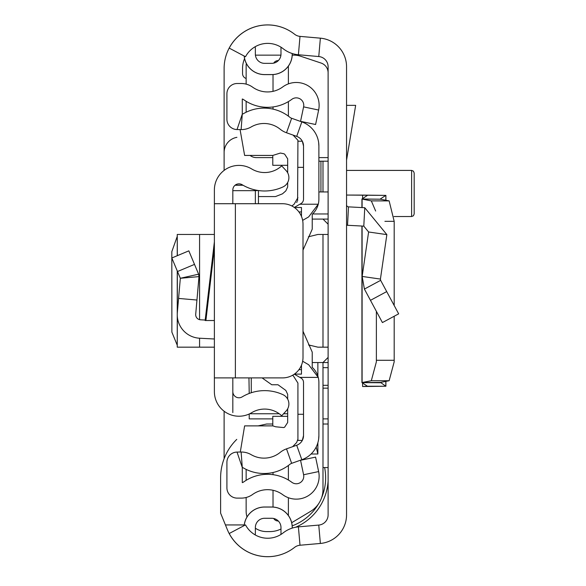 <?xml version="1.0" encoding="UTF-8"?>
<svg xmlns="http://www.w3.org/2000/svg" width="586" height="586" viewBox="0 0 586 586"><rect width="100%" height="100%" fill="white"/><g stroke="black" fill="none" stroke-linecap="round" stroke-linejoin="round"><path stroke-width="0.88" d="M363.569 386.518L385.822 386.225L380.504 382.416L389.133 380.732L394.173 361.877L394.188 360.28L376.373 360.28L376.358 361.877L371.319 380.732L362.097 382.533L362.097 281.727M376.373 360.28L376.373 311.327M394.188 360.28L394.188 316.242M394.188 305.518L394.188 221.34L384.907 221.34M389.133 200.888L371.319 200.888L362.097 199.086L380.504 199.203L389.133 200.888L394.188 221.34M371.319 200.888L375.648 211.041M380.504 199.203L361.943 198.998L367.459 195.372M362.097 199.086L362.097 207.583M380.504 198.874L385.822 195.394L346.553 195.057L363.569 195.101L362.602 195.101L362.602 198.559M385.822 200.244L385.903 195.372L385.903 200.258M385.822 195.394L363.569 195.101M346.553 66.753L346.553 514.867A28.692 28.692 0 0 1 320.374 543.449L300.01 545.236A10.248 10.248 0 0 0 294.582 547.383A43.547 43.547 0 0 1 229.207 533.516L245.505 524.888A25.103 25.103 0 0 0 283.192 532.879A28.692 28.692 0 0 1 298.399 526.865L318.762 525.078A10.248 10.248 0 0 0 328.109 514.867L328.109 66.753A10.248 10.248 0 0 0 318.762 56.542L298.399 54.754A28.692 28.692 0 0 1 283.192 48.741A25.103 25.103 0 0 0 245.505 56.739L229.207 48.103A43.547 43.547 0 0 1 294.582 34.237A10.248 10.248 0 0 0 300.01 36.383L320.374 38.171A28.692 28.692 0 0 1 346.553 66.753L346.553 66.745A28.692 28.692 0 0 0 320.366 38.163L301.856 36.544M244.23 525.561A20.444 20.444 0 0 1 264.586 507.051L271.757 507.007L264.586 507.007A20.495 20.495 0 0 0 244.179 525.583M292.253 528.096L292.253 527.495A20.495 20.495 0 0 0 271.757 507.007L271.757 507.051A20.444 20.444 0 0 1 292.202 527.495L292.253 527.495M264.586 507.051L271.757 507.051M292.202 53.516L292.202 54.124A20.444 20.444 0 0 1 271.757 74.569L264.586 74.569A20.444 20.444 0 0 1 244.23 56.058M292.253 53.531L292.253 54.124A20.495 20.495 0 0 1 271.757 74.612L264.586 74.612A20.495 20.495 0 0 1 244.179 56.036M271.757 518.28A9.222 9.222 0 0 1 280.98 527.495A9.222 9.222 0 0 0 271.757 518.28L264.586 518.28A9.222 9.222 0 0 0 255.364 527.495L255.364 532.623A16.393 16.393 0 0 1 255.203 534.908M280.98 527.495L280.98 534.432M255.364 527.495A9.222 9.222 0 0 1 264.586 518.28M255.203 46.712A16.393 16.393 0 0 1 255.364 48.997L255.364 54.124L255.364 48.997M264.586 63.347A9.222 9.222 0 0 1 255.364 54.124A9.222 9.222 0 0 0 264.586 63.347L271.757 63.347A9.222 9.222 0 0 0 280.98 54.124L280.98 47.188M328.109 418.887L322.989 418.887M322.989 388.152L328.109 388.152M328.109 191.937L318.887 191.937M318.887 161.194L320.938 161.194L320.938 191.937M322.989 191.937L322.989 161.194L320.938 161.194M322.989 161.194L328.109 161.194M346.553 204.822A2.051 2.051 0 0 0 348.494 206.865L347.535 225.288A20.495 20.495 0 0 1 346.553 225.214M380.651 280.342L398.663 313.84L382.416 322.571L364.404 289.074L362.17 276.438L380.424 279.075L380.651 280.342L364.404 289.074M348.494 206.865L364.763 207.722L386.855 234.627L368.601 231.99L362.17 276.438M386.855 234.627L380.424 279.075M347.535 225.288L363.796 226.137L368.601 231.99M346.553 105.355L355.658 105.355L346.553 160.154M380.504 382.416L362.097 382.533M380.504 382.746L361.943 382.629L361.921 226.042L361.943 382.585M385.903 381.361L385.903 386.247L367.444 386.225L361.943 382.629M362.602 383.061L362.602 386.518L367.459 386.247M236.759 439.383A53.795 53.795 0 0 0 220.614 477.802L220.614 513.16L227.353 529.634A43.547 43.547 0 0 0 290.934 549.961M312.572 213.963L328.109 213.963M322.989 385.31L328.109 385.31M322.989 367.656L328.109 367.656M328.109 424.015L322.989 424.015M225.434 524.939L244.252 524.939M322.989 467.555L328.109 467.555M301.856 545.075L320.366 543.456A28.692 28.692 0 0 0 346.553 514.874L346.553 514.867M290.934 31.659A43.547 43.547 0 0 0 224.116 68.467L224.116 170.394M224.116 411.226L224.116 458.728M236.912 137.336A15.368 15.368 0 0 0 224.116 152.485M292.224 55.15L294.047 55.15A20.495 20.495 0 0 1 300.53 56.197L321.106 63.061A10.248 10.248 0 0 1 328.109 72.781M280.921 55.15L256.39 55.15A10.248 10.248 0 0 0 255.423 55.194M246.142 84.128L246.142 65.39A10.248 10.248 0 0 1 246.332 63.434M246.142 101.297L246.142 112.234M272.783 157.612L256.39 157.612A10.248 10.248 0 0 1 250.068 155.429M318.887 157.612L328.109 157.612M220.614 498.298L220.614 477.802M328.109 480.908A53.795 53.795 0 0 1 295.586 527.254M246.142 78.48A5.12 5.12 0 0 1 242.553 73.587L242.553 68.467A25.103 25.103 0 0 1 244.582 58.585M328.109 362.536L312.228 362.536M249.218 413.987L249.218 418.887L272.783 418.887M328.109 219.083L312.228 219.083M328.109 224.211L322.989 219.083M308.339 236.81L317.868 234.459L328.109 234.459M328.109 357.409L322.989 362.536L322.989 489.427A25.616 25.616 0 0 1 310.551 511.395L291.682 522.712M328.109 347.168L317.868 347.168L308.529 344.912A20.495 20.495 0 0 0 309.972 345.586M322.989 234.459L322.989 347.168M316.191 447.03L317.868 454.003L317.868 442.76M317.868 376.058L317.868 362.536M246.999 516.977A20.495 20.495 0 0 1 246.142 511.102L246.142 497.492M246.142 480.322L246.142 469.386M280.98 529.019A25.616 25.616 0 0 1 269.787 531.597L266.637 531.597A20.495 20.495 0 0 1 255.364 528.22M258.082 425.883L266.637 424.015L272.783 424.015M292.187 525.854A51.231 51.231 0 0 0 318.41 504.048M321.604 497.726A51.231 51.231 0 0 0 324.607 467.555M414.177 213.348L414.177 193.468L414.177 213.963L413.416 215.787L411.621 216.527L411.621 170.416L346.553 170.416M414.177 193.468L414.177 172.98L413.416 171.156L411.621 170.416M177.25 236.37L171.823 251.65L171.881 332.152L177.25 345.249M214.381 320.527L205.137 320.527L214.381 241.85L214.381 234.459L177.25 234.459L177.338 255.672M214.381 377.904L214.381 203.716L282.518 203.716A20.495 20.495 0 0 1 303.006 224.211L303.006 357.409A20.495 20.495 0 0 1 282.518 377.904L214.381 377.904L214.381 391.631A24.59 24.59 0 0 0 251.672 412.69A25.103 25.103 0 0 1 281.698 415.76L286.166 410.925A10.248 10.248 0 0 0 282.957 394.671A43.547 43.547 0 0 0 242.143 396.898A6.146 6.146 0 0 1 232.825 391.631L232.825 412.595M232.825 203.716L232.825 189.989A6.146 6.146 0 0 1 242.143 184.722A43.547 43.547 0 0 0 282.957 186.949A10.248 10.248 0 0 0 286.166 170.694L281.698 165.86A25.103 25.103 0 0 1 251.672 168.936A24.59 24.59 0 0 0 214.381 189.989L214.381 203.716M177.338 316.726L177.25 347.168L214.381 347.168L214.381 338.994L199.577 338.217A23.565 23.565 0 0 1 177.338 312.638L178.576 298.428L196.947 300.032L195.709 314.235A5.12 5.12 0 0 0 200.544 319.802L205.195 320.044M232.825 377.904L232.825 391.631M177.499 271.523L194.508 264.389L188.831 250.852L171.823 257.979L180.334 278.277L198.991 276.607L196.947 300.032M194.508 264.389L198.61 274.175L180.334 278.277L178.576 298.428M198.61 274.175L198.991 276.607L198.61 274.175M249.211 393.462L248.955 377.904M258.441 203.716L258.441 190.545M251.262 377.904L251.262 392.745L251.262 377.904M302.647 361.247L308.646 364.712L318.257 377.391L299.871 377.391L300.962 378.021A5.12 5.12 0 0 1 303.519 382.46L303.519 435.588A10.248 10.248 0 0 1 296.699 445.25L286.51 448.861A21.514 21.514 0 0 0 280.159 452.421A25.616 25.616 0 0 1 251.16 454.663A19.47 19.47 0 0 0 241.124 452.026L237.022 452.077A10.248 10.248 0 0 0 226.914 462.325L226.914 487.874A10.248 10.248 0 0 0 237.162 498.115L241.256 498.115A19.47 19.47 0 0 0 252.595 494.474A25.616 25.616 0 0 1 282.723 494.679A22.847 22.847 0 0 0 318.638 471.576L315.59 457.117L300.552 460.281L303.599 474.748A7.479 7.479 0 0 1 291.843 482.307A40.983 40.983 0 0 0 243.644 481.978A4.102 4.102 0 0 1 242.282 482.615L242.282 467.496L237.022 452.077M294.297 374.176L299.871 377.391M302.647 220.373L308.646 216.908L318.257 204.228A20.495 20.495 0 0 0 318.887 199.167L318.887 146.031A25.616 25.616 0 0 0 301.834 121.888L291.645 118.277A6.146 6.146 0 0 1 289.836 117.259A40.983 40.983 0 0 0 243.439 113.669A4.102 4.102 0 0 1 242.282 114.131L242.282 99.005A4.102 4.102 0 0 1 243.644 99.642A40.983 40.983 0 0 0 291.843 99.312A7.479 7.479 0 0 1 303.599 106.872L300.552 121.339L315.59 124.51L318.638 110.043A22.847 22.847 0 0 0 282.723 86.94A25.616 25.616 0 0 1 252.595 87.146A19.47 19.47 0 0 0 241.256 83.505L237.162 83.505A10.248 10.248 0 0 0 226.914 93.753L226.914 119.295A10.248 10.248 0 0 0 237.022 129.543L241.124 129.594A19.47 19.47 0 0 0 251.16 126.957A25.616 25.616 0 0 1 280.159 129.198A21.514 21.514 0 0 0 286.51 132.758L296.699 136.377A10.248 10.248 0 0 1 303.519 146.031L303.519 199.167A5.12 5.12 0 0 1 300.962 203.598L294.297 207.444M303.006 331.237L312.228 352.135L312.228 367.341A20.495 20.495 0 0 1 318.887 382.46L318.887 435.588A25.616 25.616 0 0 1 301.834 459.732L291.645 463.343A6.146 6.146 0 0 0 289.836 464.361A40.983 40.983 0 0 1 243.439 467.95A4.102 4.102 0 0 0 242.282 467.496L241.124 452.026M303.006 250.076L312.228 229.177L312.228 214.286A20.495 20.495 0 0 0 318.257 204.228L299.871 204.228M297.922 440.408L302.317 440.408L303.519 435.588M297.922 141.219L302.317 141.219L303.519 146.031M318.887 435.588L318.645 439.141M318.638 439.192L318.432 440.408M318.887 146.031L318.645 142.479M318.638 142.435L318.432 141.219M273.017 507.044L273.017 490.277M273.017 474.682L273.017 472.499M273.017 91.343L273.017 74.576M273.017 109.121L273.017 106.938M288.393 465.482L288.393 480.022M288.393 497.734L288.393 515.526M278.313 521.013L278.145 521.013A5.12 5.12 0 0 1 273.728 518.493M288.393 101.598L288.393 116.145M288.393 66.093L288.393 83.893M273.728 63.134A5.12 5.12 0 0 1 278.145 60.607L278.313 60.607M272.783 425.883L272.783 416.324L287.675 416.324M287.675 165.296L272.783 165.296L272.783 155.429M240.077 129.579L244.618 155.429L272.805 155.429L280.416 153.041L283.727 153.737L284.65 154.147L287.675 158.821L287.675 172.804M262.089 377.904L271.757 384.753L277.991 384.753L285.836 390.43L287.675 394.363L287.675 399.117M301.475 370.059L301.475 374.11L301.475 369.678L298.926 369.678M301.475 369.678L301.475 365.195M301.475 216.424L301.475 211.942L298.926 211.942M301.475 211.942L301.475 207.51L301.475 211.942M258.441 196.566L275.515 196.566L282.496 193.82L285.836 190.875L287.675 186.941L287.675 182.502M293.066 135.088L297.922 140.259L297.6 200.786M303.519 414.28L297.922 414.28L297.922 440.357L297.922 439.163L296.633 442.562L292.626 446.693M240.297 452.033L244.618 425.883L272.805 425.883L275.728 426.798L283.727 427.568L284.65 427.157L287.675 422.484L287.675 408.816M291.865 205.972L294.062 204.302L297.922 197.629M297.19 201.657L296.641 202.448M297.922 440.357L297.922 383.061L293.359 375.904L292.473 375.318M389.133 380.732L371.319 380.732M300.01 545.236L298.399 526.865M320.374 543.449L318.762 525.078M320.374 38.171L318.762 56.542M300.01 36.383L298.399 54.754M386.701 291.594L370.455 300.332M364.763 207.722L363.796 226.137M362.097 277.017L362.097 226.05M361.943 207.576L361.943 199.035L361.921 207.569M385.822 386.225L385.822 381.376M287.675 413.767L283.543 413.767M279.251 413.767L249.687 413.767M311.085 454.003L317.868 454.003M235.382 377.904L235.382 203.716M214.381 248.281L205.891 320.527M177.338 312.638L177.338 271.135M199.577 347.168L199.577 338.217M199.577 319.656L199.577 234.459M258.243 190.516L255.364 190.655L255.364 189.989M232.825 190.655L255.364 190.655L255.364 203.716M243.058 185.257L235.045 185.257M291.645 463.343L286.51 448.861M301.834 459.732L296.699 445.25M301.321 377.391L300.962 378.021M301.321 204.228L300.962 203.598M301.834 121.888L296.699 136.377M291.645 118.277L286.51 132.758M237.022 129.543L242.282 114.131L241.124 129.594M303.599 106.872L318.638 110.043M303.599 474.748L318.638 471.576M303.519 167.34L297.922 167.34M411.621 216.527L394.034 216.527M177.25 347.168L177.25 270.922M177.25 255.708L177.25 234.459M242.904 185.176L235.147 185.176M301.475 374.11L294.392 374.11M301.475 207.51L294.392 207.51"/></g></svg>
